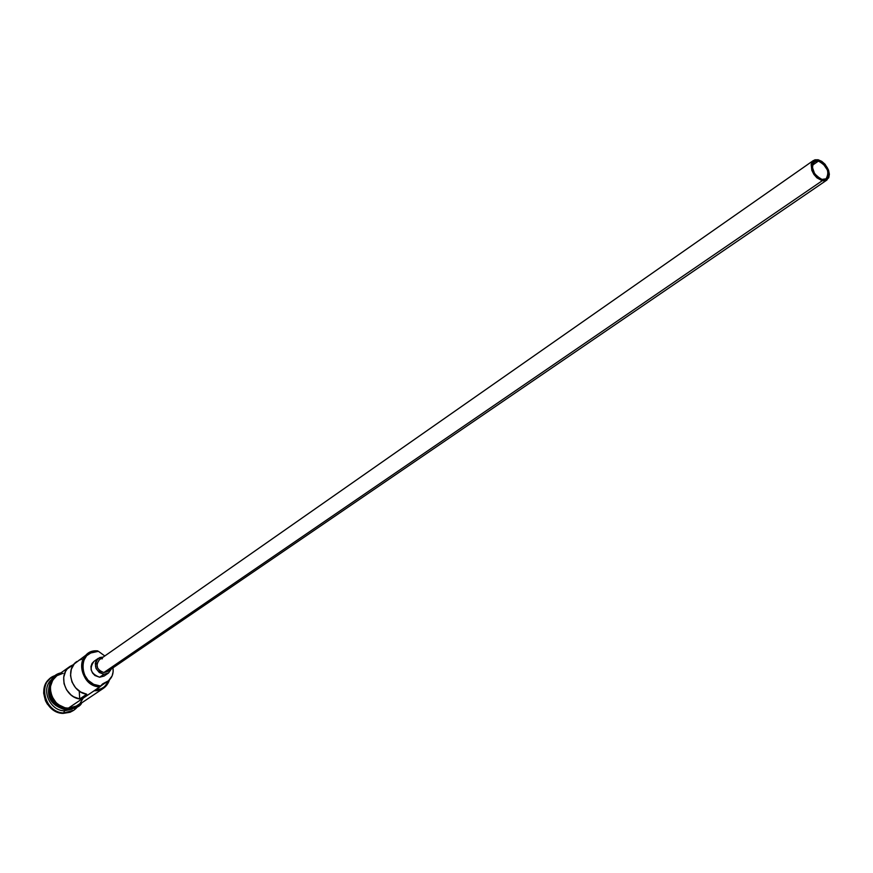 <?xml version="1.0" encoding="UTF-8"?>
<svg xmlns="http://www.w3.org/2000/svg" width="873" height="873" viewBox="0 0 873 873"><rect width="100%" height="100%" fill="white"/><g stroke="black" fill="none" stroke-linecap="round" stroke-linejoin="round"><path stroke-width="1.31" d="M101.912 685.261L94.12 690.794C101.835 690.772 106.964 687.127 109.507 679.86L103.429 688.306L94.12 690.794L68.225 708.243L64.908 707.741L58.666 704.795L55.981 702.47L52.009 696.556L50.372 689.746L50.525 686.331L52.74 680.132L56.756 675.844C43.857 683.963 52.445 708.265 68.225 708.243L99.893 686.898L100.133 686.014C78.766 685.643 76.78 649.097 98.103 651.378L97.776 650.898C75.613 648.53 77.664 686.516 99.893 686.898L100.591 686.036L99.893 686.898C83.764 686.844 74.86 661.854 87.944 653.615L98.103 651.378L91.851 652.284L86.678 655.688L83.382 661.09L82.619 664.288L82.488 667.659L84.135 674.393L88.075 680.253L93.695 684.345L100.591 686.036L102.861 683.766L108.438 680.82L112.137 675.877L113.141 671.697L112.977 667.823C113.752 673.661 111.984 678.179 107.674 681.376L102.457 684.061L100.591 686.036L107.674 681.376M818.427 161.09C827.331 166.056 829.874 171.959 826.076 178.801L821.995 179.412L820.434 178.889L814.684 173.869L812.174 166.71L812.708 163.666L815.578 161.101L818.427 161.09L823.064 163.611L827.506 170.18L828.204 173.749L827.691 176.782L826.033 178.834L821.995 179.412C813.09 174.469 810.515 168.576 814.269 161.712L818.427 161.09L812.239 165.401L818.427 161.09M107.466 671.588L103.876 672.537L822.246 180.722C812.076 175.08 809.129 168.347 813.418 160.501L818.176 159.781C828.346 165.466 831.26 172.21 826.917 180.024L822.246 180.722L103.876 672.537L100.144 671.151L97.536 667.91L96.925 663.906L99.369 659.77C95.255 665.564 96.761 669.82 103.876 672.537L107.51 671.555L826.917 180.024M104.094 676.051L99.62 677.23L103.985 674.262C95.092 670.868 93.204 665.553 98.322 658.318L103.232 657.074L99.849 657.511L96.346 660.446L95.288 663.469L96.052 668.478L99.315 672.537L103.985 674.262L99.62 677.23L94.971 675.527L92.56 673.018L91.152 669.842L90.967 666.492L92.014 663.48L94 661.341C88.882 668.565 90.759 673.869 99.62 677.23L104.138 676.018L108.503 673.039L103.985 674.262L108.459 673.072L111.406 668.893L108.503 673.039M63.827 712.935L64.416 710.808C49.51 710.829 40.474 688.568 51.682 679.565C40.474 688.568 49.51 710.829 64.416 710.808L65.77 709.891C50.154 705.417 45.156 695.825 50.798 681.126C45.156 695.825 50.154 705.417 65.77 709.891L64.416 710.808L72.143 709.16L64.416 710.808L63.827 712.935C46.607 712.99 37.233 686.494 51.267 677.634L55.457 675.495C36.884 680.591 44.01 712.979 63.827 712.935L63.151 713.394L63.827 712.935C69.338 713.088 73.823 711.135 77.282 707.075L73.801 710.24L63.827 712.935M76.911 661.483C64.7 669.198 71.586 692.354 86.733 694.221L79.694 698.978C64.613 697.145 57.793 674.131 69.96 666.437L73.801 664.473L67.297 668.882L65.584 671.359L63.696 677.241L64.035 683.69L66.566 689.845L70.953 694.897L73.67 696.785L79.694 698.978L79.257 691.1L79.694 698.978L86.733 694.221L80.676 692.005L75.547 687.749L72.001 682.02L70.527 675.571L71.313 669.264L74.238 663.938L87.944 653.615M66.184 709.618C51.551 705.842 46.214 696.807 50.187 682.511C46.214 696.807 51.551 705.842 66.184 709.618L68.858 709.52M49.379 696.414L55.566 705.362M50.929 677.874L50.601 678.103C36.579 686.975 45.931 713.448 63.151 713.394L59.528 712.859L52.707 709.651L47.328 704.085L45.451 700.67L43.672 693.238L43.846 689.506L46.269 682.751L50.634 678.081M58.546 674.556L54.584 677.47L51.169 683.013L50.361 686.287L50.71 693.227L51.856 696.61L55.872 702.59L61.623 706.726L64.886 707.905L71.542 708.232L74.674 707.381L79.247 704.511L74.194 707.556L68.236 708.407L67.799 709.498L68.236 708.407C51.66 708.44 43.454 682.402 57.64 675.058M95.397 689.932L100.919 688.808L103.581 687.335L105.873 685.327L108.798 680.525C106.299 686.451 101.835 689.594 95.397 689.932M104.127 683.319L102.643 684.727M60.924 672.865C41.806 676.859 48.059 709.476 67.799 709.498L57.902 705.395L52.926 700.244L51.191 697.08L50.045 693.697L49.696 686.756L51.922 680.514L53.919 677.95M73.801 710.24L70.113 712.27L63.151 713.394L73.463 710.458M70.364 709.443L65.77 709.891M70.855 708.69L76.835 706.344M103.429 688.306L77.391 705.766L68.225 708.243L74.609 707.217L79.847 703.682L83.164 698.171M63.096 673.301L57.16 675.56M98.562 651.411L104.793 655.972L98.562 651.411M81.735 659.235L78.919 660.272M109.518 669.089L108.405 670.791M101.781 658.82L102.381 658.766M822.246 180.722L825.509 180.689L828.761 177.721L829.35 174.24L828.542 170.17L825.072 164.277L821.744 161.352L818.176 159.781L814.913 159.792L812.447 161.396L811.159 164.353L811.814 170.3L813.887 174.382L816.932 177.841L822.246 180.722M99.358 659.77L813.407 160.501M93.989 661.352L98.322 658.318M56.723 675.866L69.916 666.459M50.601 678.103L51.267 677.634M81.68 702.885C80.578 706.192 75.973 708.396 67.876 709.509"/></g></svg>

